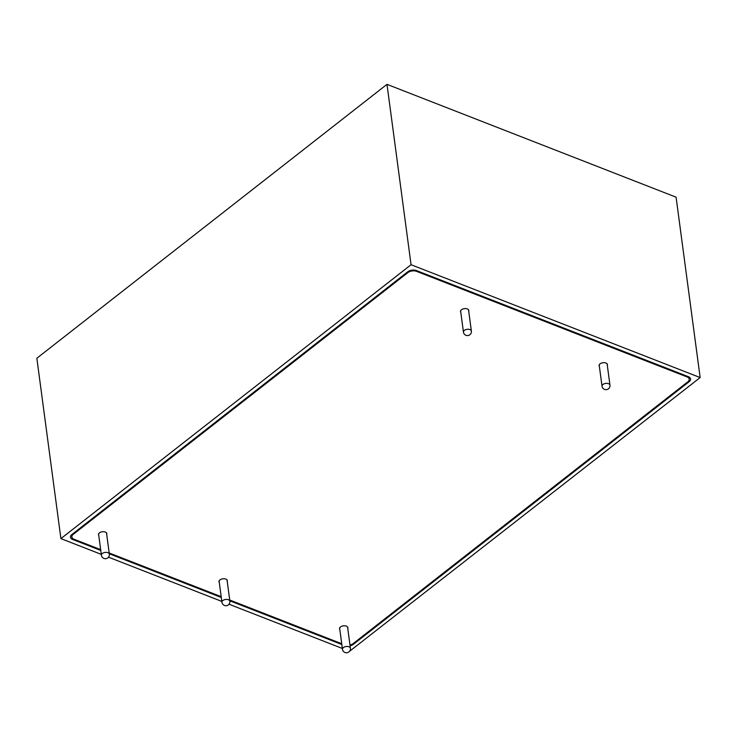 <?xml version="1.0" encoding="UTF-8"?>
<svg xmlns="http://www.w3.org/2000/svg" width="737" height="737" viewBox="0 0 737 737"><rect width="100%" height="100%" fill="white"/><g stroke="black" fill="none" stroke-linecap="round" stroke-linejoin="round"><path stroke-width="1.11" d="M350.084 645.842A6.209 3.538 172.4 0 0 353.318 644.378L689.196 381.646A6.209 3.538 172.4 0 0 690.606 378.975A6.209 3.538 172.4 0 0 688.404 376.708L416.442 270.562A6.209 3.538 172.4 0 0 407.754 271.796L71.876 534.528A6.209 3.538 172.4 0 0 70.457 537.199A6.209 3.538 172.4 0 0 72.668 539.466L100.766 550.428M109.288 553.754L221.293 597.477M229.815 600.802L341.83 644.516M411.062 264.721L60.913 538.609L36.85 358.237L386.989 84.35L411.062 264.721L700.15 377.565L349.568 651.278M60.913 538.609L101.291 554.371M108.505 557.181L221.819 601.41M229.032 604.229L342.355 648.459M386.989 84.35L676.087 197.184L700.15 377.565M607.316 365.312A4.201 2.395 172.4 0 0 607.417 364.566A4.201 2.395 172.4 0 0 605.925 363.028A4.201 2.395 172.4 0 0 601.337 363.148A4.201 2.395 172.4 0 0 599.08 365.672A4.201 2.395 172.4 0 0 599.374 366.372M468.732 311.226A4.201 2.395 172.4 0 0 468.833 310.47A4.201 2.395 172.4 0 0 467.341 308.941A4.201 2.395 172.4 0 0 462.753 309.061A4.201 2.395 172.4 0 0 460.505 311.585A4.201 2.395 172.4 0 0 460.8 312.285M347.763 628.421A4.201 2.395 172.4 0 0 347.864 627.675A4.201 2.395 172.4 0 0 346.362 626.137A4.201 2.395 172.4 0 0 341.775 626.257A4.201 2.395 172.4 0 0 339.527 628.781A4.201 2.395 172.4 0 0 339.821 629.481M227.226 581.382A4.201 2.395 172.4 0 0 227.328 580.627A4.201 2.395 172.4 0 0 225.835 579.089A4.201 2.395 172.4 0 0 221.247 579.218A4.201 2.395 172.4 0 0 218.99 581.742A4.201 2.395 172.4 0 0 219.285 582.442M106.699 534.334A4.201 2.395 172.4 0 0 106.801 533.588A4.201 2.395 172.4 0 0 105.308 532.05A4.201 2.395 172.4 0 0 100.711 532.169A4.201 2.395 172.4 0 0 98.463 534.693A4.201 2.395 172.4 0 0 98.758 535.394M349.974 645.041A6.209 3.538 172.4 0 0 353.189 643.576L687.796 381.849A6.209 3.538 172.4 0 0 689.206 379.177A6.209 3.538 172.4 0 0 687.004 376.911L416.571 271.354A6.209 3.538 172.4 0 0 407.883 272.589L73.276 534.325A6.209 3.538 172.4 0 0 71.867 536.997A6.209 3.538 172.4 0 0 74.069 539.263L100.656 549.645M109.177 552.971L221.192 596.684M229.714 600.01L341.719 643.733M689.021 380.356L689.196 381.646M353.207 643.567L353.318 644.378M72.512 538.277L72.668 539.466M599.181 364.926L602.018 386.197A4.007 2.285 -7.6 0 1 602.037 385.755A4.007 2.285 -7.6 0 1 606.45 383.351A4.007 2.285 -7.6 0 1 609.96 385.138L607.122 363.866M460.607 310.839L463.444 332.111A4.007 2.285 -7.6 0 1 463.444 332.101A4.007 2.285 -7.6 0 1 467.12 329.319A4.007 2.285 -7.6 0 1 471.376 331.051L468.539 309.78M342.622 649.776A4.007 2.285 -7.6 0 1 342.465 649.306A4.007 2.285 -7.6 0 1 345.294 646.681A4.007 2.285 -7.6 0 1 350.25 647.777A4.007 2.285 -7.6 0 1 350.407 648.247L347.569 626.975M229.87 601.208A4.007 4.007 0 0 1 227.475 605.418A4.007 4.007 0 0 1 221.938 602.267A4.007 2.285 -7.6 0 1 223.901 599.927A4.007 2.285 -7.6 0 1 229.345 600.268A4.007 2.285 -7.6 0 1 229.87 601.208L227.033 579.927M109.343 554.16A4.007 4.007 0 0 1 107.547 558.047A4.007 4.007 0 0 1 101.402 555.219A4.007 2.285 -7.6 0 1 102.6 553.284A4.007 2.285 -7.6 0 1 108.228 552.833A4.007 2.285 -7.6 0 1 109.343 554.16L106.506 532.888M73.166 533.514L73.276 534.325M407.773 271.778L407.883 272.589M416.46 270.571L416.571 271.354M686.893 376.119L687.004 376.911M602.018 386.197A4.007 4.007 0 0 0 606.081 389.67A4.007 4.007 0 0 0 609.96 385.138M463.444 332.111A4.007 4.007 0 0 0 467.94 335.547A4.007 4.007 0 0 0 471.376 331.051M339.628 628.035L342.465 649.306A4.007 4.007 0 0 0 347.449 652.65A4.007 4.007 0 0 0 350.407 648.247M221.938 602.267L219.092 580.986M101.402 555.219L98.565 533.947M71.563 534.786L71.867 536.997M688.902 376.929L689.206 379.177"/></g></svg>
